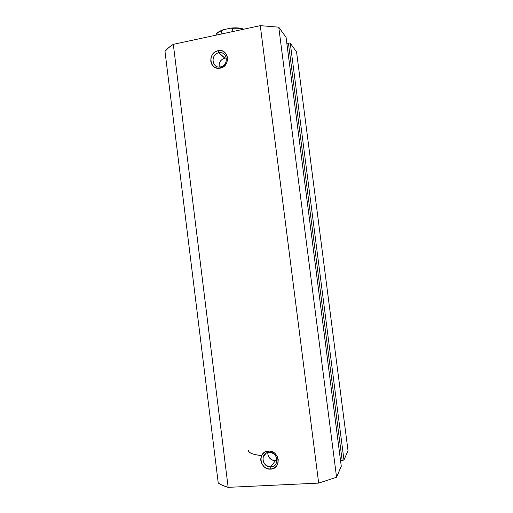<?xml version="1.0" encoding="UTF-8"?>
<svg xmlns="http://www.w3.org/2000/svg" width="513" height="513" viewBox="0 0 513 513"><rect width="100%" height="100%" fill="white"/><g stroke="black" fill="none" stroke-linecap="round" stroke-linejoin="round"><path stroke-width="0.77" d="M218.775 52.845C210.074 54.314 211.907 68.979 220.545 66.889L220.244 68.139C209.535 70.73 207.258 52.544 218.051 50.71L218.775 52.845L224.758 58.161C220.519 59.572 218.653 62.522 219.166 67.023L219.211 63.618L220.359 61.118L222.302 59.2L224.758 58.161L218.948 52.813C227.31 50.928 229.273 65.016 220.891 66.805L220.545 66.889C211.907 68.979 210.074 54.314 218.775 52.845L218.051 50.71L214.928 52.044L212.453 54.493L210.997 57.687L210.779 61.143L211.157 62.81L211.831 64.343L213.998 66.793L215.402 67.62L218.583 68.306L221.86 67.645L223.379 66.825L226.752 62.843L227.618 59.431L227.567 57.693L226.502 54.481L224.316 52.025L222.905 51.21L221.347 50.704L218.051 50.71C228.798 48.023 231.113 66.382 220.244 68.139L220.545 66.889C229.298 65.465 227.432 50.684 218.775 52.845M268.985 452.306C259.969 452.492 261.867 467.664 270.813 466.843L270.633 469.113C259.54 470.12 257.18 451.305 268.37 451.074L268.985 452.306C274.75 453.011 277.321 456.288 276.699 462.136C275.731 464.977 273.769 466.548 270.813 466.843C264.952 466.054 262.412 462.707 263.201 456.807C264.208 454.101 266.138 452.607 268.985 452.306L268.37 451.074L265.131 451.953L262.566 454.069L261.662 455.493L260.777 458.808L260.828 460.571L261.919 463.976L264.163 466.798L265.619 467.843L267.222 468.6L270.633 469.113L273.884 468.247L276.469 466.137L277.386 464.707L277.995 463.098L278.226 459.597L277.123 456.172L274.859 453.351L273.397 452.306L270.088 451.145L268.37 451.074C279.502 449.959 281.9 468.959 270.633 469.113L270.813 466.843L275.443 460.661L270.813 466.843C279.886 466.715 277.956 451.414 268.985 452.306M274.538 454.441L272.916 453.235L274.538 454.441M275.443 460.661L272.762 460.27L269.383 457.84L268.049 455.358L267.709 452.511C267.972 457.532 270.543 460.251 275.443 460.661L276.982 460.385M264.073 455.736L263.663 455.711L264.073 455.736M261.624 455.57C253.159 454.749 248.683 452.985 248.189 450.279M286.081 37.507L341.28 466.234L286.094 37.423L278.758 27.17L336.56 477.25L278.758 27.17L286.062 37.334L341.267 466.317L336.56 477.25L318.676 483.105L260.29 25.65L278.758 27.17L260.29 25.65L173.311 44.342L228.144 487.35L173.311 44.342L260.29 25.65L318.676 483.105L228.144 487.35C223.867 486.132 220.564 484.682 218.237 483.002L164.987 51.396L168.405 47.876L173.311 44.342C169.553 46.702 166.776 49.056 164.987 51.396L218.237 483.002L222.456 485.349L228.144 487.35L318.676 483.105L336.56 477.25L341.241 466.157M340.561 460.687L343.966 460.033L348.013 450.638L343.966 460.033L290.262 43.182L296.552 51.941L348.013 450.638L296.552 51.941L290.262 43.182L289.018 42.97L290.262 43.182L343.966 460.033L340.561 460.687M286.863 43.374L288.409 43.054L342.171 460.597L288.409 43.054L286.863 43.374M263.99 455.166L264.516 455.198L263.99 455.166M226.374 58.04L224.758 58.161L226.374 58.04M264.099 455.711L263.676 455.685L264.099 455.711M261.636 455.544C253.217 454.717 248.76 452.96 248.266 450.267M232.492 28.375L232.889 31.537L232.492 28.375L231.549 28.016L223.347 29.703L221.501 30.748C218.063 32.139 216.223 33.621 215.973 35.173C216.223 33.621 218.063 32.139 221.501 30.748L221.898 33.903L221.501 30.748L222.296 30.017L230.606 28.138L232.492 28.375C237.006 28.048 240.623 28.356 243.322 29.299C240.623 28.356 237.006 28.048 232.492 28.375M221.411 30.414L217.377 32.903M243.604 29.235L239.571 28.119L232.896 27.933M266.247 453.088L263.201 456.807M224.925 58.129L218.948 52.813M231.696 28.016C236.955 27.58 240.95 27.984 243.681 29.222M216.544 33.89C216.313 33.255 218.134 32.018 222.001 30.164"/></g></svg>
